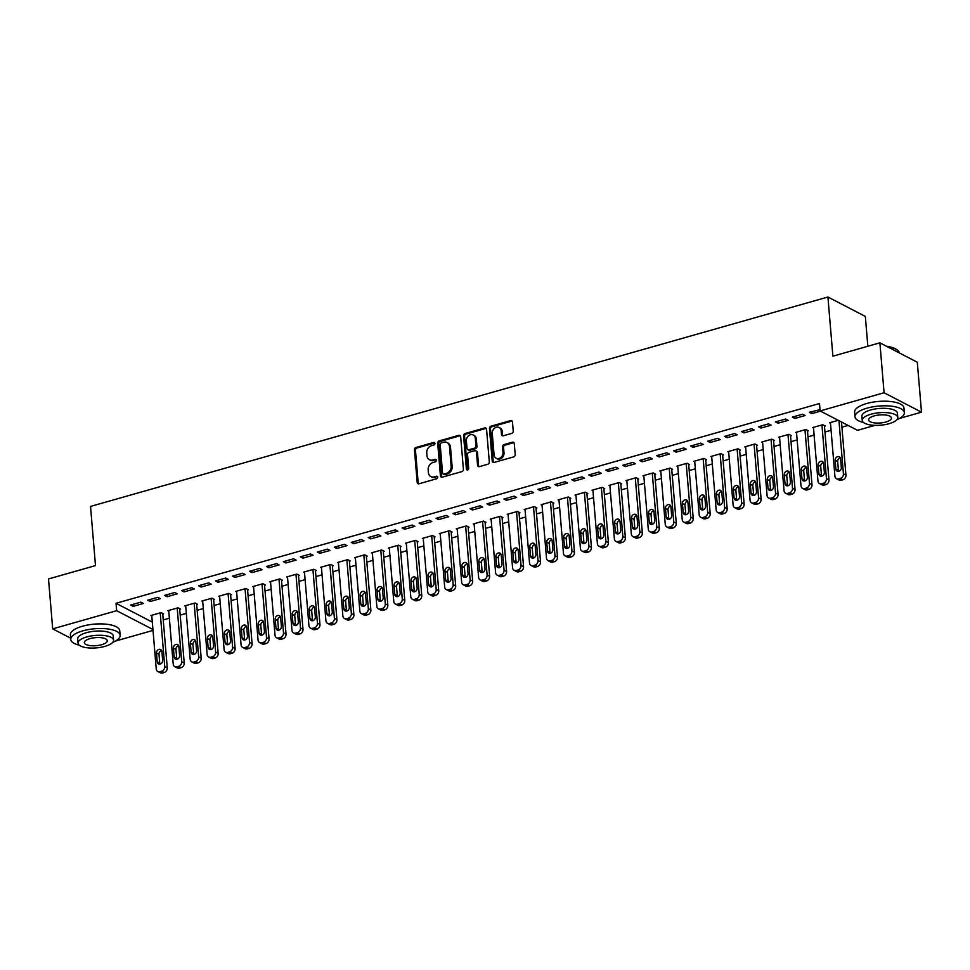 <?xml version="1.0" encoding="UTF-8"?>
<svg xmlns="http://www.w3.org/2000/svg" width="970" height="970" viewBox="0 0 970 970"><rect width="100%" height="100%" fill="white"/><g stroke="black" fill="none" stroke-linecap="round" stroke-linejoin="round"><path stroke-width="1.45" d="M434.936 443.399A1.358 1.115 -62.6 0 0 433.663 442.465L415.96 447.485A1.94 1.588 -62.6 0 0 414.445 449.777L417.197 482.442A1.94 1.588 -62.6 0 0 419.016 483.787L436.706 478.756A1.358 1.115 -62.6 0 0 436.488 476.221L434.208 476.864A6.22 5.093 -62.6 0 1 430.85 476.585A6.22 5.093 -62.6 0 1 428.388 472.572L428.158 469.856A6.22 5.093 -62.6 0 1 432.996 462.532L435.287 461.878A1.358 1.115 -62.6 0 0 435.081 459.343L432.79 459.986A6.22 5.093 -62.6 0 1 429.431 459.707A6.22 5.093 -62.6 0 1 426.97 455.694L426.739 452.978A6.22 5.093 -62.6 0 1 431.577 445.654L433.869 445A1.358 1.115 -62.6 0 0 434.936 443.399M434.815 442.95A1.358 1.115 -62.6 0 0 434.669 442.987L416.979 448.007A1.94 1.588 -62.6 0 0 415.463 450.298L418.203 482.963A1.94 1.588 -62.6 0 0 418.531 483.836M437.64 476.707A1.358 1.115 -62.6 0 0 437.506 476.743L434.208 476.864M436.221 459.828A1.358 1.115 -62.6 0 0 436.088 459.865L432.79 459.986M511.724 433.396A1.94 1.588 -62.6 0 0 513.227 431.104L512.463 421.938A1.94 1.588 -62.6 0 0 510.644 420.592L490.99 426.182A1.94 1.588 -62.6 0 0 489.474 428.461L492.226 461.138A1.94 1.588 -62.6 0 0 494.045 462.472L513.688 456.894A1.94 1.588 -62.6 0 0 515.203 454.603L514.27 443.532A1.94 1.588 -62.6 0 0 512.463 442.199L504.048 444.587A1.94 1.588 -62.6 0 0 502.533 446.867L502.993 452.359A5.202 4.256 -62.6 0 1 500.872 457.428A5.202 4.256 -62.6 0 1 496.143 458.24A5.202 4.256 -62.6 0 1 494.082 454.894L492.275 433.384A5.202 4.256 -62.6 0 1 494.397 428.328A5.202 4.256 -62.6 0 1 499.126 427.503A5.202 4.256 -62.6 0 1 501.187 430.85L501.49 434.439A1.94 1.588 -62.6 0 0 503.309 435.785L511.724 433.396M875.073 425.345L857.528 430.328L820.111 410.928L819.492 403.532L116.036 603.304L116.655 610.7L152.933 629.506M820.111 410.928L884.082 392.753L921.5 412.165L899.602 418.385M70.664 638.187L52.695 628.863L48.5 578.944L95.496 565.595L90.525 506.425L827.919 297.014L832.89 356.184L879.887 342.834L884.082 392.753M52.695 628.863L116.655 610.7M460.665 436.645A1.94 1.588 -62.6 0 0 458.846 435.312L439.192 440.889A1.94 1.588 -62.6 0 0 437.688 443.181L440.428 475.846A1.94 1.588 -62.6 0 0 442.247 477.179L461.902 471.602A1.94 1.588 -62.6 0 0 463.405 469.31L460.665 436.645M465.091 433.529L484.745 427.952A1.94 1.588 -62.6 0 1 486.564 429.298L489.304 461.962A1.94 1.588 -62.6 0 1 487.789 464.254L479.386 466.643A1.94 1.588 -62.6 0 1 477.567 465.297L476.452 452.044A1.94 1.588 -62.6 0 0 474.633 450.711L469.056 452.287A1.94 1.588 -62.6 0 0 467.54 454.578L468.704 468.364A1.358 1.115 -62.6 0 1 466.364 469.031L463.575 435.821A1.94 1.588 -62.6 0 1 465.091 433.529L466.109 434.063L485.752 428.473L484.745 427.952M867.847 346.254L865.337 316.426L827.919 297.014M792.381 417.112L794.915 418.422L805.088 415.536L802.566 414.214L792.381 417.112M824.464 426.266L825.312 426.024L822.79 424.714L812.605 427.6L813.515 428.073M758.443 426.751L760.977 428.061L771.162 425.163L768.628 423.854L758.443 426.751M790.538 435.906L791.387 435.663L788.852 434.354L778.68 437.24L779.589 437.712M724.517 436.391L727.039 437.7L737.224 434.803L734.69 433.493L724.517 436.391M756.6 445.533L757.449 445.291L754.927 443.981L744.742 446.879L745.651 447.352M690.579 446.018L693.113 447.328L703.286 444.442L700.764 443.132L690.579 446.018M722.662 455.172L723.511 454.93L720.989 453.62L710.804 456.518L711.713 456.979M656.641 455.657L659.176 456.967L669.348 454.081L666.827 452.772L656.641 455.657M688.736 464.812L689.585 464.569L687.051 463.26L676.878 466.146L677.775 466.618M622.716 465.297L625.238 466.606L635.423 463.721L632.889 462.399L622.716 465.297M654.798 474.451L655.647 474.209L653.113 472.899L642.94 475.785L643.85 476.258M588.778 474.936L591.3 476.246L601.485 473.348L598.963 472.038L588.778 474.936M620.861 484.091L621.709 483.848L619.187 482.526L609.002 485.424L609.912 485.897M554.84 484.576L557.374 485.885L567.547 482.987L565.025 481.678L554.84 484.576M586.935 493.718L587.784 493.475L585.25 492.166L575.064 495.064L575.974 495.537M520.914 494.203L523.436 495.512L533.621 492.627L531.087 491.317L520.914 494.203M552.997 503.357L553.846 503.115L551.312 501.805L541.139 504.703L542.048 505.164M486.976 503.842L489.498 505.152L499.683 502.266L497.149 500.957L486.976 503.842M519.059 512.997L519.908 512.754L517.386 511.445L507.201 514.33L508.11 514.803M453.038 513.482L455.573 514.791L465.745 511.905L463.224 510.584L453.038 513.482M485.133 522.636L485.97 522.393L483.448 521.084L473.263 523.97L474.172 524.443M419.101 523.121L421.635 524.43L431.82 521.533L429.286 520.223L419.101 523.121M451.195 532.263L452.044 532.033L449.51 530.711L439.337 533.609L440.247 534.082M385.175 532.748L387.697 534.07L397.882 531.172L395.348 529.862L385.175 532.748M417.258 541.903L418.106 541.66L415.584 540.351L405.399 543.249L406.309 543.721M351.237 542.388L353.771 543.697L363.944 540.811L361.422 539.502L351.237 542.388M383.32 551.542L384.168 551.299L381.646 549.99L371.462 552.876L372.371 553.349M317.299 552.027L319.833 553.337L330.006 550.451L327.484 549.141L317.299 552.027M349.394 561.181L350.243 560.939L347.709 559.629L337.536 562.515L338.433 562.988M283.373 561.666L285.895 562.976L296.08 560.09L293.546 558.768L283.373 561.666M315.456 570.821L316.305 570.578L313.771 569.269L303.598 572.154L304.507 572.627M249.435 571.306L251.957 572.615L262.142 569.717L259.62 568.408L249.435 571.306M281.518 580.448L282.367 580.218L279.845 578.896L269.66 581.794L270.569 582.267M215.498 580.933L218.032 582.255L228.205 579.357L225.683 578.047L215.498 580.933M247.592 590.087L248.441 589.845L245.907 588.535L235.722 591.433L236.631 591.906M181.572 590.572L184.094 591.882L194.279 588.996L191.745 587.687L181.572 590.572M213.655 599.727L214.503 599.484L211.969 598.175L201.796 601.06L202.706 601.533M147.634 600.212L150.156 601.521L160.341 598.635L157.807 597.326L147.634 600.212M179.717 609.366L180.565 609.124L178.043 607.814L167.858 610.7L168.768 611.173M116.036 603.304L152.314 622.11M163.239 619.927L169.362 618.193M180.202 615.113L186.325 613.379M197.165 610.3L203.288 608.554M214.14 605.474L220.263 603.74M231.102 600.66L237.226 598.914M248.065 595.835L254.188 594.101M265.04 591.021L271.163 589.287M282.003 586.207L288.126 584.461M298.966 581.382L305.089 579.648M315.941 576.568L322.064 574.822M332.904 571.742L339.027 570.008M349.879 566.929L355.99 565.195M366.842 562.115L372.965 560.369M383.805 557.289L389.928 555.555M400.78 552.476L406.891 550.73M417.743 547.65L423.866 545.916M434.705 542.836L440.829 541.102M451.68 538.023L457.791 536.277M468.643 533.197L474.766 531.463M485.606 528.383L491.729 526.637M502.581 523.558L508.704 521.824M519.544 518.744L525.667 517.01M536.507 513.93L542.63 512.184M553.482 509.104L559.605 507.371M570.445 504.291L576.568 502.545M587.408 499.465L593.531 497.731M604.383 494.651L610.506 492.918M621.346 489.838L627.469 488.092M638.308 485.012L644.432 483.278M655.284 480.198L661.407 478.452M672.246 475.373L678.37 473.639M689.209 470.559L695.332 468.825M706.184 465.745L712.307 463.999M723.147 460.92L729.27 459.186M740.122 456.106L746.233 454.36M757.085 451.28L763.208 449.546M774.048 446.467L780.171 444.733M791.023 441.653L797.134 439.907M807.986 436.827L814.109 435.093M824.949 432.014L831.072 430.268M841.924 427.188L848.095 425.442M162.754 614.18L163.603 613.937L161.069 612.628L150.896 615.526L151.805 615.999M130.671 605.025L133.193 606.347L143.378 603.449L140.844 602.14L130.671 605.025M196.692 604.54L197.54 604.31L195.006 602.988L184.821 605.886L185.731 606.359M164.597 595.398L167.131 596.708L177.304 593.81L174.782 592.5L164.597 595.398M230.617 594.913L231.466 594.671L228.944 593.361L218.759 596.247L219.669 596.72M198.535 585.759L201.057 587.068L211.242 584.183L208.72 582.861L198.535 585.759M264.555 585.274L265.404 585.031L262.87 583.722L252.697 586.607L253.606 587.08M232.473 576.119L234.995 577.429L245.18 574.543L242.645 573.234L232.473 576.119M298.493 575.634L299.342 575.392L296.808 574.082L286.635 576.968L287.532 577.441M266.398 566.48L268.933 567.789L279.105 564.904L276.583 563.594L266.398 566.48M332.419 565.995L333.268 565.752L330.746 564.443L320.561 567.341L321.47 567.814M300.336 556.841L302.87 558.162L313.043 555.264L310.521 553.955L300.336 556.841M366.357 556.356L367.206 556.125L364.684 554.804L354.499 557.701L355.408 558.174M334.274 547.213L336.796 548.523L346.981 545.625L344.447 544.315L334.274 547.213M400.295 546.728L401.143 546.486L398.609 545.176L388.436 548.062L389.334 548.535M368.2 537.574L370.734 538.883L380.919 535.998L378.385 534.676L368.2 537.574M434.22 537.089L435.069 536.846L432.547 535.537L422.362 538.423L423.272 538.896M402.138 527.935L404.672 529.244L414.845 526.358L412.323 525.049L402.138 527.935M468.158 527.45L469.007 527.207L466.485 525.898L456.3 528.795L457.209 529.256M436.076 518.295L438.598 519.605L448.783 516.719L446.248 515.409L436.076 518.295M502.096 517.81L502.945 517.568L500.411 516.258L490.238 519.156L491.147 519.629M470.001 508.656L472.536 509.977L482.72 507.08L480.186 505.77L470.001 508.656M536.034 508.171L536.883 507.94L534.349 506.619L524.164 509.517L525.073 509.99M503.939 499.029L506.473 500.338L516.646 497.44L514.124 496.131L503.939 499.029M569.96 498.544L570.809 498.301L568.287 496.992L558.102 499.877L559.011 500.35M537.877 489.389L540.399 490.699L550.584 487.813L548.05 486.491L537.877 489.389M603.898 488.904L604.746 488.662L602.212 487.352L592.039 490.238L592.949 490.711M571.815 479.75L574.337 481.059L584.522 478.174L581.988 476.864L571.815 479.75M637.836 479.265L638.684 479.022L636.15 477.713L625.965 480.611L626.875 481.071M605.741 470.111L608.275 471.42L618.448 468.534L615.926 467.225L605.741 470.111M671.761 469.625L672.61 469.383L670.088 468.073L659.903 470.971L660.812 471.444M639.679 460.483L642.201 461.793L652.386 458.895L649.864 457.585L639.679 460.483M705.699 459.998L706.548 459.756L704.014 458.434L693.841 461.332L694.75 461.805M673.616 450.844L676.138 452.153L686.323 449.255L683.789 447.946L673.616 450.844M739.637 450.359L740.486 450.116L737.952 448.807L727.779 451.693L728.676 452.166M707.542 441.204L710.076 442.514L720.249 439.628L717.727 438.307L707.542 441.204M773.563 440.719L774.412 440.477L771.89 439.167L761.705 442.053L762.614 442.526M741.48 431.565L744.014 432.875L754.187 429.989L751.665 428.679L741.48 431.565M807.501 431.08L808.349 430.838L805.827 429.528L795.643 432.426L796.552 432.887M775.418 421.926L777.94 423.235L788.125 420.349L785.591 419.04L775.418 421.926M838.238 420.325L829.58 422.787L830.49 423.259M820.002 409.655L809.344 412.298L811.878 413.608L820.535 411.147M879.887 342.834L917.305 362.246L921.5 412.165M90.853 648.057L89.604 648.009M153.005 630.403L115.381 641.097M133.193 606.347L133.023 604.358M150.156 601.521L149.998 599.545M167.131 596.708L166.961 594.719M184.094 591.882L183.924 589.905M201.057 587.068L200.899 585.092M218.032 582.255L217.862 580.266M234.995 577.429L234.825 575.452M251.957 572.615L251.8 570.627M268.933 567.789L268.763 565.813M285.895 562.976L285.726 561M302.87 558.162L302.701 556.174M319.833 553.337L319.663 551.36M336.796 548.523L336.626 546.534M353.771 543.697L353.601 541.721M370.734 538.883L370.564 536.907M387.697 534.07L387.539 532.081M404.672 529.244L404.502 527.268M421.635 524.43L421.465 522.442M438.598 519.605L438.44 517.628M455.573 514.791L455.403 512.815M472.536 509.977L472.366 507.989M489.498 505.152L489.341 503.175M506.473 500.338L506.304 498.35M523.436 495.512L523.266 493.536M540.399 490.699L540.241 488.722M557.374 485.885L557.204 483.897M574.337 481.059L574.167 479.083M591.3 476.246L591.142 474.257M608.275 471.42L608.105 469.444M625.238 466.606L625.068 464.63M642.201 461.793L642.043 459.804M659.176 456.967L659.006 454.991M676.138 452.153L675.969 450.165M693.113 447.328L692.944 445.351M710.076 442.514L709.907 440.538M727.039 437.7L726.87 435.712M744.014 432.875L743.844 430.898M760.977 428.061L760.807 426.072M777.94 423.235L777.782 421.259M794.915 418.422L794.745 416.445M811.878 413.608L811.708 411.62M429.431 459.707L430.45 460.229A6.22 5.093 -62.6 0 0 433.796 460.507M430.85 476.585L431.856 477.107A6.22 5.093 -62.6 0 0 435.215 477.385M460.338 435.772A1.94 1.588 -62.6 0 0 459.865 435.833L440.21 441.411A1.94 1.588 -62.6 0 0 438.695 443.702L441.435 476.367A1.94 1.588 -62.6 0 0 441.762 477.24M441.241 442.914A1.358 1.115 -62.6 0 0 440.186 444.515L442.587 473.178A1.358 1.115 -62.6 0 0 443.86 474.124L446.273 473.433A6.22 5.093 -62.6 0 0 451.123 466.121L449.474 446.515A6.22 5.093 -62.6 0 0 447.012 442.502A6.22 5.093 -62.6 0 0 443.654 442.223L441.241 442.914M443.132 474.063L444.139 474.585A1.358 1.115 -62.6 0 0 444.878 474.645L443.86 474.124M447.012 442.502L448.019 443.035A6.22 5.093 -62.6 0 1 450.48 447.037L452.129 466.643A6.22 5.093 -62.6 0 1 447.291 473.966L444.878 474.645M475.688 450.795L476.694 451.317A1.94 1.588 -62.6 0 1 477.47 452.578L478.574 465.818A1.94 1.588 -62.6 0 0 478.901 466.691M466.109 434.063A1.94 1.588 -62.6 0 0 464.594 436.342L467.382 469.553A1.358 1.115 -62.6 0 0 467.504 470.001M475.3 438.294A5.202 4.256 -62.6 0 0 473.239 434.948A5.202 4.256 -62.6 0 0 468.51 435.772A5.202 4.256 -62.6 0 0 466.388 440.829L467.031 448.407A1.94 1.588 -62.6 0 0 468.837 449.753L474.427 448.164A1.94 1.588 -62.6 0 0 475.93 445.873L475.3 438.294L476.306 438.828A5.202 4.256 -62.6 0 0 474.245 435.469L473.239 434.948M467.795 449.656L468.801 450.189A1.94 1.588 -62.6 0 0 469.856 450.274L468.837 449.753M476.306 438.828L476.949 446.406A1.94 1.588 -62.6 0 1 475.433 448.686L469.856 450.274M499.126 427.503L500.144 428.025A5.202 4.256 -62.6 0 1 502.205 431.383L502.496 434.96A1.94 1.588 -62.6 0 0 502.824 435.845M496.143 458.24L497.161 458.774A5.202 4.256 -62.6 0 0 501.878 457.949A5.202 4.256 -62.6 0 0 504.012 452.881L502.993 452.359M513.954 442.659A1.94 1.588 -62.6 0 0 513.47 442.72L505.055 445.109A1.94 1.588 -62.6 0 0 503.539 447.4L504.012 452.881M512.136 421.065A1.94 1.588 -62.6 0 0 511.651 421.125L492.008 426.703A1.94 1.588 -62.6 0 0 490.493 428.995L493.233 461.659A1.94 1.588 -62.6 0 0 493.56 462.532M160.22 612.87L164.73 666.523A3.965 3.237 -62.6 0 1 161.65 671.191L159.953 671.664A3.965 3.237 -62.6 0 1 157.819 671.495A3.965 3.237 -62.6 0 1 156.243 668.936L151.744 615.283M162.693 613.476L167.252 667.833A3.965 3.237 117.4 0 1 164.172 672.501L162.475 672.986A3.965 3.237 117.4 0 1 160.341 672.804L157.819 671.495M161.663 650.506A3.165 2.595 -62.6 0 0 158.995 654.277L159.747 663.153A3.165 2.595 -62.6 0 0 159.977 664.086M162.645 660.303L161.893 651.428A3.165 2.595 -62.6 0 0 156.473 652.968L157.213 661.843A3.165 2.595 -62.6 0 0 162.645 660.303M177.195 608.057L181.693 661.71A3.965 3.237 -62.6 0 1 178.613 666.366L176.916 666.851A3.965 3.237 -62.6 0 1 174.782 666.669A3.965 3.237 -62.6 0 1 173.218 664.123L168.707 610.457M179.656 608.651L184.227 663.019A3.965 3.237 117.4 0 1 181.147 667.675L179.45 668.16A3.965 3.237 117.4 0 1 177.316 667.978L174.782 666.669M178.638 645.68A3.165 2.595 -62.6 0 0 175.97 649.463L176.71 658.339A3.165 2.595 -62.6 0 0 176.94 659.26M179.608 655.49L178.868 646.614A3.165 2.595 -62.6 0 0 173.436 648.154L174.176 657.029A3.165 2.595 -62.6 0 0 179.608 655.49M194.158 603.231L198.668 656.884A3.965 3.237 -62.6 0 1 195.576 661.552L193.879 662.037A3.965 3.237 -62.6 0 1 191.745 661.855A3.965 3.237 -62.6 0 1 190.181 659.297L185.67 605.644M196.631 603.837L201.19 658.206A3.965 3.237 117.4 0 1 198.11 662.862L196.413 663.347A3.965 3.237 117.4 0 1 194.279 663.165L191.745 661.855M195.6 640.867A3.165 2.595 -62.6 0 0 192.933 644.65L193.673 653.525A3.165 2.595 -62.6 0 0 193.903 654.447M196.583 650.664L195.831 641.788A3.165 2.595 -62.6 0 0 190.399 643.34L191.151 652.204A3.165 2.595 -62.6 0 0 196.583 650.664M112.702 642.382A24.771 8.694 175.2 0 0 120.134 635.338A24.771 8.694 175.2 0 0 82.814 630.852A24.771 8.694 175.2 0 0 70.774 639.485A24.771 8.694 175.2 0 0 79.273 645.183M120.134 635.338L119.746 630.718A24.771 8.694 175.2 0 0 82.426 626.232A24.771 8.694 175.2 0 0 70.386 634.865L70.774 639.485M78.036 643.159L77.685 638.903A17.836 6.256 -4.8 0 1 86.354 632.695A17.836 6.256 -4.8 0 1 113.223 635.92L113.575 640.176A17.836 6.256 175.2 0 0 86.706 636.951A17.836 6.256 175.2 0 0 78.036 643.159A17.836 6.256 175.2 0 0 104.905 646.384A17.836 6.256 175.2 0 0 113.575 640.176M89.943 638.624A11.495 4.038 175.2 0 0 84.354 642.625A11.495 4.038 175.2 0 0 101.68 644.711A11.495 4.038 175.2 0 0 107.258 640.709A11.495 4.038 175.2 0 0 89.943 638.624M886.689 346.363A24.177 8.475 -4.8 0 1 896.692 349.576A24.177 8.475 -4.8 0 1 896.971 349.794M899.335 352.922A24.771 8.694 175.2 0 0 897.286 350A24.771 8.694 175.2 0 0 887.489 346.775M896.923 419.67A24.771 8.694 175.2 0 0 904.355 412.638A24.771 8.694 175.2 0 0 867.034 408.152A24.771 8.694 175.2 0 0 854.994 416.773A24.771 8.694 175.2 0 0 863.494 422.483M904.355 412.638L903.967 408.006A24.771 8.694 175.2 0 0 866.646 403.532A24.771 8.694 175.2 0 0 854.606 412.153L854.994 416.773M862.257 420.446L861.906 416.203A17.836 6.256 -4.8 0 1 870.575 409.983A17.836 6.256 -4.8 0 1 897.444 413.208L897.796 417.464A17.836 6.256 175.2 0 0 870.927 414.238A17.836 6.256 175.2 0 0 862.257 420.446A17.836 6.256 175.2 0 0 889.126 423.684A17.836 6.256 175.2 0 0 897.796 417.464M874.164 415.912A11.495 4.038 175.2 0 0 868.574 419.925A11.495 4.038 175.2 0 0 885.889 421.998A11.495 4.038 175.2 0 0 891.478 417.997A11.495 4.038 175.2 0 0 874.164 415.912M211.12 598.417L215.631 652.07A3.965 3.237 -62.6 0 1 212.551 656.738L210.854 657.211A3.965 3.237 -62.6 0 1 208.72 657.029A3.965 3.237 -62.6 0 1 207.143 654.483L202.645 600.83M213.594 599.011L218.165 653.38A3.965 3.237 117.4 0 1 215.073 658.048L213.376 658.521A3.965 3.237 117.4 0 1 211.242 658.351L208.72 657.029M212.563 636.053A3.165 2.595 -62.6 0 0 209.896 639.824L210.648 648.7A3.165 2.595 -62.6 0 0 210.878 649.633M213.545 645.85L212.794 636.975A3.165 2.595 -62.6 0 0 207.374 638.515L208.113 647.39A3.165 2.595 -62.6 0 0 213.545 645.85M228.095 593.591L232.594 647.257A3.965 3.237 -62.6 0 1 229.514 651.913L227.817 652.398A3.965 3.237 -62.6 0 1 225.683 652.216A3.965 3.237 -62.6 0 1 224.118 649.657L219.608 596.004M230.557 594.198L235.128 648.566A3.965 3.237 117.4 0 1 232.048 653.222L230.351 653.707A3.965 3.237 117.4 0 1 228.217 653.525L225.683 652.216M229.538 631.227A3.165 2.595 -62.6 0 0 226.871 635.01L227.61 643.886A3.165 2.595 -62.6 0 0 227.841 644.807M230.508 641.024L229.769 632.161A3.165 2.595 -62.6 0 0 224.337 633.701L225.088 642.577A3.165 2.595 -62.6 0 0 230.508 641.024M245.058 588.778L249.569 642.431A3.965 3.237 -62.6 0 1 246.477 647.099L244.779 647.572A3.965 3.237 -62.6 0 1 242.645 647.402A3.965 3.237 -62.6 0 1 241.081 644.844L236.571 591.191M247.532 589.384L252.091 643.74A3.965 3.237 117.4 0 1 249.011 648.409L247.314 648.894A3.965 3.237 117.4 0 1 245.18 648.712L242.645 647.402M246.501 626.414A3.165 2.595 -62.6 0 0 243.834 630.185L244.573 639.06A3.165 2.595 -62.6 0 0 244.804 639.994M247.483 636.211L246.732 627.335A3.165 2.595 -62.6 0 0 241.3 628.875L242.051 637.751A3.165 2.595 -62.6 0 0 247.483 636.211M262.021 583.964L266.532 637.617A3.965 3.237 -62.6 0 1 263.452 642.273L261.754 642.758A3.965 3.237 -62.6 0 1 259.62 642.577A3.965 3.237 -62.6 0 1 258.044 640.03L253.546 586.365M264.495 584.558L269.066 638.927A3.965 3.237 117.4 0 1 265.974 643.583L264.276 644.068A3.965 3.237 117.4 0 1 262.142 643.886L259.62 642.577M263.476 621.588A3.165 2.595 -62.6 0 0 260.797 625.371L261.548 634.247A3.165 2.595 -62.6 0 0 261.779 635.168M264.446 631.397L263.707 622.522A3.165 2.595 -62.6 0 0 258.275 624.062L259.014 632.937A3.165 2.595 -62.6 0 0 264.446 631.397M278.996 579.138L283.495 632.792A3.965 3.237 -62.6 0 1 280.415 637.46L278.717 637.945A3.965 3.237 -62.6 0 1 276.583 637.763A3.965 3.237 -62.6 0 1 275.019 635.204L270.509 581.551M281.458 579.745L286.029 634.113A3.965 3.237 117.4 0 1 282.949 638.769L281.251 639.254A3.965 3.237 117.4 0 1 279.117 639.072L276.583 637.763M280.439 616.774A3.165 2.595 -62.6 0 0 277.772 620.558L278.511 629.433A3.165 2.595 -62.6 0 0 278.742 630.354M281.409 626.571L280.669 617.696A3.165 2.595 -62.6 0 0 275.237 619.248L275.989 628.111A3.165 2.595 -62.6 0 0 281.409 626.571M295.959 574.325L300.47 627.978A3.965 3.237 -62.6 0 1 297.378 632.646L295.692 633.119A3.965 3.237 -62.6 0 1 293.546 632.937A3.965 3.237 -62.6 0 1 291.982 630.391L287.472 576.738M298.433 574.919L302.992 629.287A3.965 3.237 117.4 0 1 299.912 633.956L298.214 634.428A3.965 3.237 117.4 0 1 296.08 634.259L293.546 632.937M297.402 611.961A3.165 2.595 -62.6 0 0 294.734 615.732L295.474 624.607A3.165 2.595 -62.6 0 0 295.704 625.541M298.384 621.758L297.632 612.882A3.165 2.595 -62.6 0 0 292.2 614.422L292.952 623.298A3.165 2.595 -62.6 0 0 298.384 621.758M312.922 569.511L317.433 623.164A3.965 3.237 -62.6 0 1 314.353 627.82L312.655 628.305A3.965 3.237 -62.6 0 1 310.521 628.123A3.965 3.237 -62.6 0 1 308.945 625.565L304.447 571.912M315.395 570.105L319.967 624.474A3.965 3.237 117.4 0 1 316.875 629.13L315.177 629.615A3.965 3.237 117.4 0 1 313.043 629.433L310.521 628.123M314.377 607.135A3.165 2.595 -62.6 0 0 311.697 610.918L312.449 619.794A3.165 2.595 -62.6 0 0 312.679 620.715M315.347 616.944L314.607 608.069A3.165 2.595 -62.6 0 0 309.175 609.609L309.915 618.484A3.165 2.595 -62.6 0 0 315.347 616.944M329.897 564.686L334.395 618.339A3.965 3.237 -62.6 0 1 331.316 623.007L329.618 623.48A3.965 3.237 -62.6 0 1 327.484 623.31A3.965 3.237 -62.6 0 1 325.92 620.751L321.409 567.098M332.358 565.292L336.929 619.648A3.965 3.237 117.4 0 1 333.85 624.316L332.152 624.801A3.965 3.237 117.4 0 1 330.018 624.619L327.484 623.31M331.34 602.321A3.165 2.595 -62.6 0 0 328.672 606.092L329.412 614.968A3.165 2.595 -62.6 0 0 329.642 615.901M332.31 612.118L331.57 603.243A3.165 2.595 -62.6 0 0 326.138 604.783L326.89 613.658A3.165 2.595 -62.6 0 0 332.31 612.118M346.86 559.872L351.37 613.525A3.965 3.237 -62.6 0 1 348.291 618.181L346.593 618.666A3.965 3.237 -62.6 0 1 344.459 618.484A3.965 3.237 -62.6 0 1 342.883 615.938L338.384 562.273M349.333 560.466L353.892 614.834A3.965 3.237 117.4 0 1 350.813 619.503L349.115 619.975A3.965 3.237 117.4 0 1 346.981 619.794L344.459 618.484M348.303 597.496A3.165 2.595 -62.6 0 0 345.635 601.279L346.375 610.154A3.165 2.595 -62.6 0 0 346.617 611.076M349.285 607.305L348.533 598.429A3.165 2.595 -62.6 0 0 343.101 599.969L343.853 608.845A3.165 2.595 -62.6 0 0 349.285 607.305M363.835 555.046L368.333 608.699A3.965 3.237 -62.6 0 1 365.253 613.367L363.556 613.852A3.965 3.237 -62.6 0 1 361.422 613.67A3.965 3.237 -62.6 0 1 359.846 611.112L355.347 557.459M366.296 555.652L370.867 610.021A3.965 3.237 117.4 0 1 367.775 614.677L366.078 615.162A3.965 3.237 117.4 0 1 363.944 614.98L361.422 613.67M365.278 592.682A3.165 2.595 -62.6 0 0 362.598 596.465L363.35 605.341A3.165 2.595 -62.6 0 0 363.58 606.262M366.248 602.479L365.508 593.604A3.165 2.595 -62.6 0 0 360.076 595.156L360.816 604.019A3.165 2.595 -62.6 0 0 366.248 602.479M380.798 550.232L385.296 603.886A3.965 3.237 -62.6 0 1 382.216 608.554L380.519 609.027A3.965 3.237 -62.6 0 1 378.385 608.845A3.965 3.237 -62.6 0 1 376.821 606.298L372.31 552.645M383.259 550.827L387.83 605.195A3.965 3.237 117.4 0 1 384.75 609.863L383.053 610.336A3.965 3.237 117.4 0 1 380.919 610.166L378.385 608.845M382.241 587.868A3.165 2.595 -62.6 0 0 379.573 591.639L380.313 600.515A3.165 2.595 -62.6 0 0 380.543 601.448M383.211 597.665L382.471 588.79A3.165 2.595 -62.6 0 0 377.039 590.33L377.791 599.205A3.165 2.595 -62.6 0 0 383.211 597.665M397.761 545.419L402.271 599.072A3.965 3.237 -62.6 0 1 399.191 603.728L397.494 604.213A3.965 3.237 -62.6 0 1 395.36 604.031A3.965 3.237 -62.6 0 1 393.784 601.473L389.285 547.82M400.234 546.013L404.793 600.381A3.965 3.237 117.4 0 1 401.713 605.037L400.016 605.522A3.965 3.237 117.4 0 1 397.882 605.341L395.36 604.031M399.203 583.043A3.165 2.595 -62.6 0 0 396.536 586.826L397.288 595.701A3.165 2.595 -62.6 0 0 397.518 596.623M400.186 592.852L399.434 583.976A3.165 2.595 -62.6 0 0 394.014 585.516L394.754 594.392A3.165 2.595 -62.6 0 0 400.186 592.852M414.736 540.593L419.234 594.246A3.965 3.237 -62.6 0 1 416.154 598.914L414.457 599.387A3.965 3.237 -62.6 0 1 412.323 599.217A3.965 3.237 -62.6 0 1 410.759 596.659L406.248 543.006M417.197 541.199L421.768 595.556A3.965 3.237 117.4 0 1 418.676 600.224L416.991 600.709A3.965 3.237 117.4 0 1 414.845 600.527L412.323 599.217M416.178 578.229A3.165 2.595 -62.6 0 0 413.499 582L414.251 590.875A3.165 2.595 -62.6 0 0 414.481 591.809M417.149 588.026L416.409 579.151A3.165 2.595 -62.6 0 0 410.977 580.69L411.716 589.566A3.165 2.595 -62.6 0 0 417.149 588.026M431.698 535.779L436.209 589.433A3.965 3.237 -62.6 0 1 433.117 594.089L431.42 594.574A3.965 3.237 -62.6 0 1 429.286 594.392A3.965 3.237 -62.6 0 1 427.721 591.846L423.211 538.18M434.172 536.374L438.731 590.742A3.965 3.237 117.4 0 1 435.651 595.41L433.954 595.883A3.965 3.237 117.4 0 1 431.82 595.701L429.286 594.392M433.141 573.403A3.165 2.595 -62.6 0 0 430.474 577.186L431.213 586.062A3.165 2.595 -62.6 0 0 431.444 586.983M434.111 583.212L433.372 574.337A3.165 2.595 -62.6 0 0 427.94 575.877L428.691 584.752A3.165 2.595 -62.6 0 0 434.111 583.212M448.661 530.954L453.172 584.619A3.965 3.237 -62.6 0 1 450.092 589.275L448.395 589.76A3.965 3.237 -62.6 0 1 446.261 589.578A3.965 3.237 -62.6 0 1 444.684 587.02L440.186 533.367M451.135 531.56L455.694 585.928A3.965 3.237 117.4 0 1 452.614 590.584L450.917 591.069A3.965 3.237 117.4 0 1 448.783 590.888L446.261 589.578M450.104 568.59A3.165 2.595 -62.6 0 0 447.437 572.373L448.188 581.248A3.165 2.595 -62.6 0 0 448.419 582.17M451.086 578.387L450.335 569.511A3.165 2.595 -62.6 0 0 444.915 571.063L445.654 579.927A3.165 2.595 -62.6 0 0 451.086 578.387M465.636 526.14L470.135 579.793A3.965 3.237 -62.6 0 1 467.055 584.461L465.357 584.934A3.965 3.237 -62.6 0 1 463.224 584.752A3.965 3.237 -62.6 0 1 461.659 582.206L457.149 528.553M468.098 526.734L472.669 581.103A3.965 3.237 117.4 0 1 469.577 585.771L467.892 586.244A3.965 3.237 117.4 0 1 465.745 586.074L463.224 584.752M467.079 563.776A3.165 2.595 -62.6 0 0 464.4 567.547L465.151 576.422A3.165 2.595 -62.6 0 0 465.382 577.356M468.049 573.573L467.31 564.698A3.165 2.595 -62.6 0 0 461.878 566.237L462.617 575.113A3.165 2.595 -62.6 0 0 468.049 573.573M482.599 521.326L487.11 574.98A3.965 3.237 -62.6 0 1 484.018 579.636L482.32 580.121A3.965 3.237 -62.6 0 1 480.186 579.939A3.965 3.237 -62.6 0 1 478.622 577.38L474.112 523.727M485.073 521.921L489.632 576.289A3.965 3.237 117.4 0 1 486.552 580.945L484.854 581.43A3.965 3.237 117.4 0 1 482.72 581.248L480.186 579.939M484.042 558.95A3.165 2.595 -62.6 0 0 481.375 562.733L482.114 571.609A3.165 2.595 -62.6 0 0 482.345 572.53M485.024 568.759L484.272 559.884A3.165 2.595 -62.6 0 0 478.84 561.424L479.592 570.299A3.165 2.595 -62.6 0 0 485.024 568.759M499.562 516.501L504.073 570.154A3.965 3.237 -62.6 0 1 500.993 574.822L499.295 575.307A3.965 3.237 -62.6 0 1 497.161 575.125A3.965 3.237 -62.6 0 1 495.585 572.567L491.087 518.914M502.036 517.107L506.595 571.463A3.965 3.237 117.4 0 1 503.515 576.131L501.817 576.616A3.965 3.237 117.4 0 1 499.683 576.435L497.161 575.125M501.005 554.137A3.165 2.595 -62.6 0 0 498.337 557.92L499.089 566.783A3.165 2.595 -62.6 0 0 499.32 567.717M501.987 563.934L501.235 555.058A3.165 2.595 -62.6 0 0 495.815 556.598L496.555 565.474A3.165 2.595 -62.6 0 0 501.987 563.934M516.537 511.687L521.035 565.34A3.965 3.237 -62.6 0 1 517.956 569.996L516.258 570.481A3.965 3.237 -62.6 0 1 514.124 570.299A3.965 3.237 -62.6 0 1 512.56 567.753L508.05 514.088M518.999 512.281L523.57 566.65A3.965 3.237 117.4 0 1 520.49 571.318L518.792 571.791A3.965 3.237 117.4 0 1 516.658 571.609L514.124 570.299M517.98 549.311A3.165 2.595 -62.6 0 0 515.312 553.094L516.052 561.969A3.165 2.595 -62.6 0 0 516.283 562.891M518.95 559.12L518.21 550.245A3.165 2.595 -62.6 0 0 512.778 551.784L513.518 560.66A3.165 2.595 -62.6 0 0 518.95 559.12M533.5 506.861L538.01 560.527A3.965 3.237 -62.6 0 1 534.919 565.183L533.221 565.668A3.965 3.237 -62.6 0 1 531.087 565.486A3.965 3.237 -62.6 0 1 529.523 562.927L525.012 509.274M535.973 507.468L540.533 561.836A3.965 3.237 117.4 0 1 537.453 566.492L535.755 566.977A3.965 3.237 117.4 0 1 533.621 566.795L531.087 565.486M534.943 544.497A3.165 2.595 -62.6 0 0 532.275 548.28L533.015 557.156A3.165 2.595 -62.6 0 0 533.245 558.077M535.925 554.294L535.173 545.419A3.165 2.595 -62.6 0 0 529.741 546.971L530.493 555.846A3.165 2.595 -62.6 0 0 535.925 554.294M550.463 502.048L554.973 555.701A3.965 3.237 -62.6 0 1 551.894 560.369L550.196 560.842A3.965 3.237 -62.6 0 1 548.062 560.66A3.965 3.237 -62.6 0 1 546.486 558.114L541.987 504.461M552.936 502.642L557.495 557.01A3.965 3.237 117.4 0 1 554.416 561.678L552.718 562.151A3.965 3.237 117.4 0 1 550.584 561.982L548.062 560.66M551.906 539.684A3.165 2.595 -62.6 0 0 549.238 543.455L549.99 552.33A3.165 2.595 -62.6 0 0 550.22 553.264M552.888 549.481L552.136 540.605A3.165 2.595 -62.6 0 0 546.716 542.145L547.456 551.021A3.165 2.595 -62.6 0 0 552.888 549.481M567.438 497.234L571.936 550.887A3.965 3.237 -62.6 0 1 568.856 555.543L567.159 556.028A3.965 3.237 -62.6 0 1 565.025 555.846A3.965 3.237 -62.6 0 1 563.461 553.288L558.95 499.635M569.899 497.828L574.47 552.197A3.965 3.237 117.4 0 1 571.391 556.853L569.693 557.338A3.965 3.237 117.4 0 1 567.559 557.156L565.025 555.846M568.881 534.858A3.165 2.595 -62.6 0 0 566.213 538.641L566.953 547.516A3.165 2.595 -62.6 0 0 567.183 548.438M569.851 544.667L569.111 535.792A3.165 2.595 -62.6 0 0 563.679 537.332L564.419 546.207A3.165 2.595 -62.6 0 0 569.851 544.667M584.401 492.408L588.911 546.062A3.965 3.237 -62.6 0 1 585.819 550.73L584.122 551.215A3.965 3.237 -62.6 0 1 581.988 551.033A3.965 3.237 -62.6 0 1 580.424 548.474L575.913 494.821M586.874 493.015L591.433 547.371A3.965 3.237 117.4 0 1 588.353 552.039L586.656 552.524A3.965 3.237 117.4 0 1 584.522 552.342L581.988 551.033M585.844 530.044A3.165 2.595 -62.6 0 0 583.176 533.827L583.916 542.691A3.165 2.595 -62.6 0 0 584.146 543.624M586.826 539.841L586.074 530.966A3.165 2.595 -62.6 0 0 580.642 532.506L581.394 541.381A3.165 2.595 -62.6 0 0 586.826 539.841M601.364 487.595L605.874 541.248A3.965 3.237 -62.6 0 1 602.794 545.904L601.097 546.389A3.965 3.237 -62.6 0 1 598.963 546.207A3.965 3.237 -62.6 0 1 597.387 543.661L592.888 489.995M603.837 488.189L608.408 542.557A3.965 3.237 117.4 0 1 605.316 547.225L603.619 547.698A3.965 3.237 117.4 0 1 601.485 547.516L598.963 546.207M602.807 525.219A3.165 2.595 -62.6 0 0 600.139 529.002L600.891 537.877A3.165 2.595 -62.6 0 0 601.121 538.799M603.789 535.028L603.049 526.152A3.165 2.595 -62.6 0 0 597.617 527.692L598.357 536.568A3.165 2.595 -62.6 0 0 603.789 535.028M618.339 482.769L622.837 536.434A3.965 3.237 -62.6 0 1 619.757 541.09L618.06 541.575A3.965 3.237 -62.6 0 1 615.926 541.393A3.965 3.237 -62.6 0 1 614.362 538.835L609.851 485.182M620.8 483.375L625.371 537.744A3.965 3.237 117.4 0 1 622.291 542.4L620.594 542.885A3.965 3.237 117.4 0 1 618.46 542.703L615.926 541.393M619.781 520.405A3.165 2.595 -62.6 0 0 617.114 524.188L617.854 533.063A3.165 2.595 -62.6 0 0 618.084 533.985M620.751 530.202L620.012 521.326A3.165 2.595 -62.6 0 0 614.58 522.878L615.332 531.754A3.165 2.595 -62.6 0 0 620.751 530.202M635.302 477.955L639.812 531.608A3.965 3.237 -62.6 0 1 636.72 536.277L635.035 536.75A3.965 3.237 -62.6 0 1 632.889 536.568A3.965 3.237 -62.6 0 1 631.324 534.021L626.814 480.368M637.775 478.549L642.334 532.918A3.965 3.237 117.4 0 1 639.254 537.586L637.557 538.059A3.965 3.237 117.4 0 1 635.423 537.889L632.889 536.568M636.744 515.591A3.165 2.595 -62.6 0 0 634.077 519.362L634.816 528.238A3.165 2.595 -62.6 0 0 635.047 529.171M637.726 525.388L636.975 516.513A3.165 2.595 -62.6 0 0 631.543 518.053L632.294 526.928A3.165 2.595 -62.6 0 0 637.726 525.388M652.264 473.142L656.775 526.795A3.965 3.237 -62.6 0 1 653.695 531.451L651.998 531.936A3.965 3.237 -62.6 0 1 649.864 531.754A3.965 3.237 -62.6 0 1 648.287 529.196L643.789 475.542M654.738 473.736L659.309 528.104A3.965 3.237 117.4 0 1 656.217 532.76L654.52 533.245A3.965 3.237 117.4 0 1 652.386 533.063L649.864 531.754M653.719 510.766A3.165 2.595 -62.6 0 0 651.04 514.549L651.791 523.424A3.165 2.595 -62.6 0 0 652.022 524.346M654.689 520.575L653.95 511.699A3.165 2.595 -62.6 0 0 648.518 513.239L649.257 522.115A3.165 2.595 -62.6 0 0 654.689 520.575M669.239 468.316L673.738 521.969A3.965 3.237 -62.6 0 1 670.658 526.637L668.961 527.122A3.965 3.237 -62.6 0 1 666.827 526.94A3.965 3.237 -62.6 0 1 665.262 524.382L660.752 470.729M671.701 468.922L676.272 523.279A3.965 3.237 117.4 0 1 673.192 527.947L671.495 528.432A3.965 3.237 117.4 0 1 669.361 528.25L666.827 526.94M670.682 505.952A3.165 2.595 -62.6 0 0 668.015 509.735L668.754 518.598A3.165 2.595 -62.6 0 0 668.985 519.532M671.652 515.749L670.913 506.873A3.165 2.595 -62.6 0 0 665.481 508.413L666.232 517.289A3.165 2.595 -62.6 0 0 671.652 515.749M686.202 463.502L690.713 517.155A3.965 3.237 -62.6 0 1 687.621 521.812L685.935 522.296A3.965 3.237 -62.6 0 1 683.789 522.115A3.965 3.237 -62.6 0 1 682.225 519.568L677.715 465.903M688.676 464.096L693.235 518.465A3.965 3.237 117.4 0 1 690.155 523.133L688.457 523.606A3.965 3.237 117.4 0 1 686.323 523.424L683.789 522.115M687.645 501.126A3.165 2.595 -62.6 0 0 684.978 504.909L685.717 513.785A3.165 2.595 -62.6 0 0 685.948 514.706M688.627 510.935L687.875 502.06A3.165 2.595 -62.6 0 0 682.443 503.6L683.195 512.475A3.165 2.595 -62.6 0 0 688.627 510.935M703.177 458.677L707.676 512.342A3.965 3.237 -62.6 0 1 704.596 516.998L702.898 517.483A3.965 3.237 -62.6 0 1 700.764 517.301A3.965 3.237 -62.6 0 1 699.188 514.743L694.69 461.089M705.639 459.283L710.21 513.651A3.965 3.237 117.4 0 1 707.118 518.307L705.42 518.792A3.965 3.237 117.4 0 1 703.286 518.611L700.764 517.301M704.62 496.313A3.165 2.595 -62.6 0 0 701.94 500.096L702.692 508.971A3.165 2.595 -62.6 0 0 702.923 509.893M705.59 506.11L704.851 497.234A3.165 2.595 -62.6 0 0 699.418 498.786L700.158 507.662A3.165 2.595 -62.6 0 0 705.59 506.11M720.14 453.863L724.638 507.516A3.965 3.237 -62.6 0 1 721.559 512.184L719.861 512.657A3.965 3.237 -62.6 0 1 717.727 512.475A3.965 3.237 -62.6 0 1 716.163 509.929L711.653 456.276M722.601 454.457L727.173 508.826A3.965 3.237 117.4 0 1 724.093 513.494L722.395 513.967A3.965 3.237 117.4 0 1 720.261 513.797L717.727 512.475M721.583 491.499A3.165 2.595 -62.6 0 0 718.915 495.27L719.655 504.145A3.165 2.595 -62.6 0 0 719.885 505.079M722.553 501.296L721.813 492.42A3.165 2.595 -62.6 0 0 716.381 493.96L717.133 502.836A3.165 2.595 -62.6 0 0 722.553 501.296M737.103 449.049L741.613 502.702A3.965 3.237 -62.6 0 1 738.534 507.358L736.836 507.843A3.965 3.237 -62.6 0 1 734.702 507.662A3.965 3.237 -62.6 0 1 733.126 505.103L728.628 451.45M739.577 449.643L744.135 504.012A3.965 3.237 117.4 0 1 741.056 508.668L739.358 509.153A3.965 3.237 117.4 0 1 737.224 508.971L734.702 507.662M738.546 486.673A3.165 2.595 -62.6 0 0 735.878 490.456L736.618 499.332A3.165 2.595 -62.6 0 0 736.861 500.253M739.528 496.482L738.776 487.607A3.165 2.595 -62.6 0 0 733.356 489.147L734.096 498.022A3.165 2.595 -62.6 0 0 739.528 496.482M754.078 444.224L758.576 497.877A3.965 3.237 -62.6 0 1 755.497 502.545L753.799 503.03A3.965 3.237 -62.6 0 1 751.665 502.848A3.965 3.237 -62.6 0 1 750.089 500.29L745.59 446.636M756.539 444.83L761.111 499.198A3.965 3.237 117.4 0 1 758.019 503.854L756.321 504.339A3.965 3.237 117.4 0 1 754.187 504.157L751.665 502.848M755.521 481.86A3.165 2.595 -62.6 0 0 752.841 485.643L753.593 494.506A3.165 2.595 -62.6 0 0 753.823 495.44M756.491 491.657L755.751 482.781A3.165 2.595 -62.6 0 0 750.319 484.321L751.059 493.196A3.165 2.595 -62.6 0 0 756.491 491.657M771.041 439.41L775.539 493.063A3.965 3.237 -62.6 0 1 772.46 497.719L770.762 498.204A3.965 3.237 -62.6 0 1 768.628 498.022A3.965 3.237 -62.6 0 1 767.064 495.476L762.553 441.811M773.502 440.004L778.073 494.373A3.965 3.237 117.4 0 1 774.994 499.041L773.296 499.514A3.965 3.237 117.4 0 1 771.162 499.332L768.628 498.022M772.484 477.046A3.165 2.595 -62.6 0 0 769.816 480.817L770.556 489.692A3.165 2.595 -62.6 0 0 770.786 490.614M773.454 486.843L772.714 477.967A3.165 2.595 -62.6 0 0 767.282 479.507L768.034 488.383A3.165 2.595 -62.6 0 0 773.454 486.843M788.004 434.584L792.514 488.249A3.965 3.237 -62.6 0 1 789.434 492.905L787.737 493.39A3.965 3.237 -62.6 0 1 785.603 493.209A3.965 3.237 -62.6 0 1 784.027 490.65L779.528 436.997M790.477 435.19L795.036 489.559A3.965 3.237 117.4 0 1 791.956 494.215L790.259 494.7A3.965 3.237 117.4 0 1 788.125 494.518L785.603 493.209M789.447 472.22A3.165 2.595 -62.6 0 0 786.779 476.003L787.531 484.879A3.165 2.595 -62.6 0 0 787.761 485.8M790.429 482.017L789.677 473.142A3.165 2.595 -62.6 0 0 784.257 474.694L784.997 483.569A3.165 2.595 -62.6 0 0 790.429 482.017M804.979 429.771L809.477 483.424A3.965 3.237 -62.6 0 1 806.397 488.092L804.7 488.565A3.965 3.237 -62.6 0 1 802.566 488.395A3.965 3.237 -62.6 0 1 801.002 485.837L796.491 432.183M807.44 430.365L812.011 484.733A3.965 3.237 117.4 0 1 808.919 489.401L807.234 489.886A3.965 3.237 117.4 0 1 805.088 489.704L802.566 488.395M806.422 467.407A3.165 2.595 -62.6 0 0 803.742 471.178L804.494 480.053A3.165 2.595 -62.6 0 0 804.724 480.987M807.392 477.204L806.652 468.328A3.165 2.595 -62.6 0 0 801.22 469.868L801.96 478.743A3.165 2.595 -62.6 0 0 807.392 477.204M821.942 424.957L826.452 478.61A3.965 3.237 -62.6 0 1 823.36 483.266L821.663 483.751A3.965 3.237 -62.6 0 1 819.529 483.569A3.965 3.237 -62.6 0 1 817.965 481.011L813.454 427.358M824.415 425.551L828.974 479.92A3.965 3.237 117.4 0 1 825.894 484.576L824.197 485.061A3.965 3.237 117.4 0 1 822.063 484.879L819.529 483.569M823.385 462.581A3.165 2.595 -62.6 0 0 820.717 466.364L821.457 475.239A3.165 2.595 -62.6 0 0 821.687 476.161M824.367 472.39L823.615 463.514A3.165 2.595 -62.6 0 0 818.183 465.054L818.935 473.93A3.165 2.595 -62.6 0 0 824.367 472.39M838.953 420.689L843.415 473.784A3.965 3.237 -62.6 0 1 840.335 478.452L838.638 478.937A3.965 3.237 -62.6 0 1 836.504 478.756A3.965 3.237 -62.6 0 1 834.928 476.197L830.429 422.544M841.487 422.011L845.937 475.106A3.965 3.237 117.4 0 1 842.857 479.762L841.16 480.247A3.965 3.237 117.4 0 1 839.026 480.065L836.504 478.756M840.347 457.767A3.165 2.595 -62.6 0 0 837.68 461.55L838.432 470.414A3.165 2.595 -62.6 0 0 838.662 471.347M841.329 467.564L840.578 458.689A3.165 2.595 -62.6 0 0 835.158 460.229L835.897 469.104A3.165 2.595 -62.6 0 0 841.329 467.564M434.669 442.987L433.663 442.465M437.506 476.743L436.488 476.221M436.088 459.865L435.081 459.343M418.203 482.963L417.197 482.442M415.463 450.298L414.445 449.777M416.979 448.007L415.96 447.485M441.435 476.367L440.428 475.846M438.695 443.702L437.688 443.181M440.21 441.411L439.192 440.889M459.865 435.833L458.846 435.312M447.291 473.966L446.273 473.433M452.129 466.643L451.123 466.121M450.48 447.037L449.474 446.515M478.574 465.818L477.567 465.297M477.47 452.578L476.452 452.044M467.382 469.553L466.364 469.031M464.594 436.342L463.575 435.821M475.433 448.686L474.427 448.164M476.949 446.406L475.93 445.873M502.496 434.96L501.49 434.439M502.205 431.383L501.187 430.85M503.539 447.4L502.533 446.867M505.055 445.109L504.048 444.587M513.47 442.72L512.463 442.199M493.233 461.659L492.226 461.138M490.493 428.995L489.474 428.461M492.008 426.703L490.99 426.182M511.651 421.125L510.644 420.592M164.73 666.523L167.252 667.833M159.953 671.664L162.475 672.986M161.65 671.191L164.172 672.501M159.747 663.153L157.213 661.843M158.995 654.277L156.473 652.968M181.693 661.71L184.227 663.019M176.916 666.851L179.45 668.16M178.613 666.366L181.147 667.675M176.71 658.339L174.176 657.029M175.97 649.463L173.436 648.154M198.668 656.884L201.19 658.206M193.879 662.037L196.413 663.347M195.576 661.552L198.11 662.862M193.673 653.525L191.151 652.204M192.933 644.65L190.399 643.34M215.631 652.07L218.165 653.38M210.854 657.211L213.376 658.521M212.551 656.738L215.073 658.048M210.648 648.7L208.113 647.39M209.896 639.824L207.374 638.515M232.594 647.257L235.128 648.566M227.817 652.398L230.351 653.707M229.514 651.913L232.048 653.222M227.61 643.886L225.088 642.577M226.871 635.01L224.337 633.701M249.569 642.431L252.091 643.74M244.779 647.572L247.314 648.894M246.477 647.099L249.011 648.409M244.573 639.06L242.051 637.751M243.834 630.185L241.3 628.875M266.532 637.617L269.066 638.927M261.754 642.758L264.276 644.068M263.452 642.273L265.974 643.583M261.548 634.247L259.014 632.937M260.797 625.371L258.275 624.062M283.495 632.792L286.029 634.113M278.717 637.945L281.251 639.254M280.415 637.46L282.949 638.769M278.511 629.433L275.989 628.111M277.772 620.558L275.237 619.248M300.47 627.978L302.992 629.287M295.692 633.119L298.214 634.428M297.378 632.646L299.912 633.956M295.474 624.607L292.952 623.298M294.734 615.732L292.2 614.422M317.433 623.164L319.967 624.474M312.655 628.305L315.177 629.615M314.353 627.82L316.875 629.13M312.449 619.794L309.915 618.484M311.697 610.918L309.175 609.609M334.395 618.339L336.929 619.648M329.618 623.48L332.152 624.801M331.316 623.007L333.85 624.316M329.412 614.968L326.89 613.658M328.672 606.092L326.138 604.783M351.37 613.525L353.892 614.834M346.593 618.666L349.115 619.975M348.291 618.181L350.813 619.503M346.375 610.154L343.853 608.845M345.635 601.279L343.101 599.969M368.333 608.699L370.867 610.021M363.556 613.852L366.078 615.162M365.253 613.367L367.775 614.677M363.35 605.341L360.816 604.019M362.598 596.465L360.076 595.156M385.296 603.886L387.83 605.195M380.519 609.027L383.053 610.336M382.216 608.554L384.75 609.863M380.313 600.515L377.791 599.205M379.573 591.639L377.039 590.33M402.271 599.072L404.793 600.381M397.494 604.213L400.016 605.522M399.191 603.728L401.713 605.037M397.288 595.701L394.754 594.392M396.536 586.826L394.014 585.516M419.234 594.246L421.768 595.556M414.457 599.387L416.991 600.709M416.154 598.914L418.676 600.224M414.251 590.875L411.716 589.566M413.499 582L410.977 580.69M436.209 589.433L438.731 590.742M431.42 594.574L433.954 595.883M433.117 594.089L435.651 595.41M431.213 586.062L428.691 584.752M430.474 577.186L427.94 575.877M453.172 584.619L455.694 585.928M448.395 589.76L450.917 591.069M450.092 589.275L452.614 590.584M448.188 581.248L445.654 579.927M447.437 572.373L444.915 571.063M470.135 579.793L472.669 581.103M465.357 584.934L467.892 586.244M467.055 584.461L469.577 585.771M465.151 576.422L462.617 575.113M464.4 567.547L461.878 566.237M487.11 574.98L489.632 576.289M482.32 580.121L484.854 581.43M484.018 579.636L486.552 580.945M482.114 571.609L479.592 570.299M481.375 562.733L478.84 561.424M504.073 570.154L506.595 571.463M499.295 575.307L501.817 576.616M500.993 574.822L503.515 576.131M499.089 566.783L496.555 565.474M498.337 557.92L495.815 556.598M521.035 565.34L523.57 566.65M516.258 570.481L518.792 571.791M517.956 569.996L520.49 571.318M516.052 561.969L513.518 560.66M515.312 553.094L512.778 551.784M538.01 560.527L540.533 561.836M533.221 565.668L535.755 566.977M534.919 565.183L537.453 566.492M533.015 557.156L530.493 555.846M532.275 548.28L529.741 546.971M554.973 555.701L557.495 557.01M550.196 560.842L552.718 562.151M551.894 560.369L554.416 561.678M549.99 552.33L547.456 551.021M549.238 543.455L546.716 542.145M571.936 550.887L574.47 552.197M567.159 556.028L569.693 557.338M568.856 555.543L571.391 556.853M566.953 547.516L564.419 546.207M566.213 538.641L563.679 537.332M588.911 546.062L591.433 547.371M584.122 551.215L586.656 552.524M585.819 550.73L588.353 552.039M583.916 542.691L581.394 541.381M583.176 533.827L580.642 532.506M605.874 541.248L608.408 542.557M601.097 546.389L603.619 547.698M602.794 545.904L605.316 547.225M600.891 537.877L598.357 536.568M600.139 529.002L597.617 527.692M622.837 536.434L625.371 537.744M618.06 541.575L620.594 542.885M619.757 541.09L622.291 542.4M617.854 533.063L615.332 531.754M617.114 524.188L614.58 522.878M639.812 531.608L642.334 532.918M635.035 536.75L637.557 538.059M636.72 536.277L639.254 537.586M634.816 528.238L632.294 526.928M634.077 519.362L631.543 518.053M656.775 526.795L659.309 528.104M651.998 531.936L654.52 533.245M653.695 531.451L656.217 532.76M651.791 523.424L649.257 522.115M651.04 514.549L648.518 513.239M673.738 521.969L676.272 523.279M668.961 527.122L671.495 528.432M670.658 526.637L673.192 527.947M668.754 518.598L666.232 517.289M668.015 509.735L665.481 508.413M690.713 517.155L693.235 518.465M685.935 522.296L688.457 523.606M687.621 521.812L690.155 523.133M685.717 513.785L683.195 512.475M684.978 504.909L682.443 503.6M707.676 512.342L710.21 513.651M702.898 517.483L705.42 518.792M704.596 516.998L707.118 518.307M702.692 508.971L700.158 507.662M701.94 500.096L699.418 498.786M724.638 507.516L727.173 508.826M719.861 512.657L722.395 513.967M721.559 512.184L724.093 513.494M719.655 504.145L717.133 502.836M718.915 495.27L716.381 493.96M741.613 502.702L744.135 504.012M736.836 507.843L739.358 509.153M738.534 507.358L741.056 508.668M736.618 499.332L734.096 498.022M735.878 490.456L733.356 489.147M758.576 497.877L761.111 499.198M753.799 503.03L756.321 504.339M755.497 502.545L758.019 503.854M753.593 494.506L751.059 493.196M752.841 485.643L750.319 484.321M775.539 493.063L778.073 494.373M770.762 498.204L773.296 499.514M772.46 497.719L774.994 499.041M770.556 489.692L768.034 488.383M769.816 480.817L767.282 479.507M792.514 488.249L795.036 489.559M787.737 493.39L790.259 494.7M789.434 492.905L791.956 494.215M787.531 484.879L784.997 483.569M786.779 476.003L784.257 474.694M809.477 483.424L812.011 484.733M804.7 488.565L807.234 489.886M806.397 488.092L808.919 489.401M804.494 480.053L801.96 478.743M803.742 471.178L801.22 469.868M826.452 478.61L828.974 479.92M821.663 483.751L824.197 485.061M823.36 483.266L825.894 484.576M821.457 475.239L818.935 473.93M820.717 466.364L818.183 465.054M843.415 473.784L845.937 475.106M838.638 478.937L841.16 480.247M840.335 478.452L842.857 479.762M838.432 470.414L835.897 469.104M837.68 461.55L835.158 460.229"/></g></svg>
